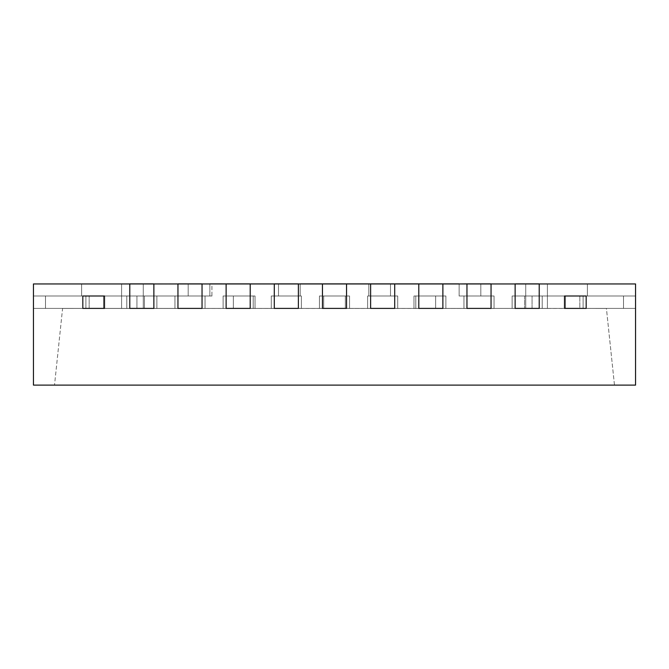 <?xml version="1.0" encoding="UTF-8"?>
<svg xmlns="http://www.w3.org/2000/svg" width="669" height="669" viewBox="0 0 669 669"><rect width="100%" height="100%" fill="white"/><g stroke="black" fill="none" stroke-linecap="round" stroke-linejoin="round"><path stroke-width="0.5" stroke-dasharray="3.35 2.51" d="M547.401 283.957L547.401 295.999L547.401 283.89L459.135 283.957L547.401 283.957L466.962 283.89L466.962 295.999L466.962 283.957L466.962 295.999L463.952 295.999L463.952 308.459L491.046 308.401L491.046 283.957L491.046 295.999L491.046 283.957L491.046 295.999L494.056 295.999L494.056 308.401L494.056 295.999L494.056 308.401L463.952 308.401L466.962 308.401L466.962 295.999L494.056 295.999L494.056 308.401L494.056 295.999L494.056 308.401L415.784 308.401L445.889 308.401L415.784 308.401L415.784 295.999L442.878 295.999L418.794 295.999L418.794 308.401L442.878 308.401L442.878 295.999L442.878 308.401L494.056 308.459L463.952 308.459L494.056 308.459L463.952 308.459L494.056 308.459L463.952 308.401L463.952 295.999L491.046 295.999L491.046 308.401L494.056 308.401L491.046 308.401L491.046 295.999L466.962 295.999L466.962 308.401L463.952 308.401L564.502 308.401L435.653 308.401L435.653 295.999L413.977 295.999L435.653 295.999L413.977 295.999L435.653 295.999L435.653 308.401L345.338 308.401L345.338 295.999L345.338 308.401L345.338 295.999L323.662 295.999L323.662 308.459L104.498 308.459L413.977 308.401L413.977 295.999L413.977 308.401L413.977 295.999L435.653 295.999L413.977 295.999L413.977 308.401L345.338 308.401L345.338 295.999L323.662 295.999L345.338 295.999L323.662 295.999L345.338 295.999L345.338 308.401L104.498 308.401L156.881 308.401L126.776 308.401L126.776 295.999L153.87 295.999L153.87 308.401L153.87 295.999L129.786 295.999L129.786 308.401L129.786 283.957L129.786 308.401L129.786 283.957L129.786 308.401L126.776 308.401L156.881 308.401L126.776 308.401L126.776 295.999L153.87 295.999L153.87 308.401L156.881 308.401L33.45 308.401L103.536 308.401L103.536 295.999L45.492 295.999L45.492 308.401L103.536 308.401L33.45 308.401L45.492 308.401L45.492 295.999L45.492 308.401L103.536 308.401L33.45 308.401L45.492 308.401L45.492 295.999L45.492 308.401L103.536 308.401L33.45 308.401L45.492 308.401L45.492 295.999L81.618 295.999L45.492 295.999L45.492 308.401L103.536 308.401L45.492 308.401L62.585 308.401L45.492 308.401L62.585 308.401L45.492 308.401L62.585 308.401L45.492 308.401L62.585 308.401L45.492 308.401L62.585 308.401L45.492 308.401L62.585 308.401L45.492 308.401L62.585 308.401L45.492 308.401L62.585 308.401L45.492 308.401L62.585 308.401L45.492 308.401L45.492 295.999L81.618 295.999L45.492 295.999L45.492 308.401L45.492 295.999L81.618 295.999L45.492 295.999L45.492 308.401L45.492 295.999L81.618 295.999L45.492 295.999L81.618 295.999L45.492 295.999L81.618 295.999L45.492 295.999L81.618 295.999L45.492 295.999L81.618 295.999L45.492 295.999L45.492 308.401L33.45 308.401L104.498 308.401L62.585 308.401L104.498 308.401L104.498 295.999L104.498 308.401L104.498 295.999L104.498 308.401L233.347 308.401L233.347 295.999L233.347 308.401L255.023 308.401L255.023 295.999L255.023 308.401L323.662 308.401L323.662 295.999L323.662 308.401L323.662 295.999L345.338 295.999L323.662 295.999L323.662 308.401L136.928 308.401L233.347 308.401L233.347 295.999L233.347 308.401L255.023 308.401L255.023 295.999L233.347 295.999L255.023 295.999L233.347 295.999L255.023 295.999L255.023 308.401L323.662 308.401L323.662 295.999L323.662 308.401L413.977 308.401L413.977 295.999L413.977 308.401L635.55 308.401L525.725 308.401L635.55 308.401L586.178 308.401L586.178 295.999L532.072 295.999L635.55 295.999L532.072 295.999L564.502 295.999L532.072 295.999L547.401 295.999L547.401 308.401L547.401 295.999L547.401 308.401L547.401 295.999L547.401 308.401L579.831 308.401L579.831 295.999L635.55 295.999L635.55 308.401L635.55 295.999L635.55 308.401L635.55 295.999L586.178 295.999L586.178 308.401L586.178 295.999L564.502 295.999L564.502 308.401L435.653 308.401L586.178 308.401L586.178 295.999L635.55 295.999L547.401 295.999L547.401 308.401L525.725 308.401L547.401 308.401L525.725 308.401L547.401 308.401L525.725 308.401L547.401 308.401L547.401 295.999L547.401 308.401L547.401 295.999L547.401 308.401L579.831 308.401L579.831 295.999L547.401 295.999L547.401 283.957L547.401 295.999L547.401 283.957L547.401 295.999L525.725 295.999L547.401 295.999L525.725 295.999L547.401 295.999L525.725 295.999L547.401 295.999L525.725 295.999L547.401 295.999L525.725 295.999L525.725 308.401L547.401 308.401L525.725 308.459L547.401 308.459L525.725 308.459L547.401 308.459L525.725 308.459L547.401 308.459L525.725 308.459L525.725 295.999L547.401 295.999L525.725 295.999L525.725 308.401L525.725 295.999L547.401 295.999L525.725 295.999L525.725 308.401L525.725 295.999L564.502 295.999L564.502 308.401L564.502 295.999L564.502 308.401L564.502 295.999L564.502 308.401L635.55 308.401L623.508 308.401L623.508 295.999L565.464 295.999L623.508 295.999L623.508 308.401L565.464 308.401L623.508 308.401L623.508 295.999L565.464 295.999L623.508 295.999L623.508 308.401L623.508 295.999L587.382 295.999L587.382 283.957L635.55 283.957L587.382 283.957L635.55 283.957L635.55 308.401L635.55 283.957L587.382 283.957L635.55 283.957L635.55 308.401L623.508 308.401L635.55 308.401L635.55 283.957L635.55 308.401L635.55 283.957L587.382 283.957L635.55 283.957L635.55 308.401L623.508 308.401L623.508 295.999L623.508 308.401L565.464 308.401L565.464 295.999L623.508 295.999L587.382 295.999L587.382 283.957L635.55 283.957L587.382 283.957L635.55 283.957L635.55 308.401L635.55 283.957L587.382 283.957L635.55 283.957L635.55 308.401L623.508 308.401L623.508 295.999L623.508 308.401L623.508 295.999L587.382 295.999L623.508 295.999L623.508 308.401L635.55 308.401L635.55 283.957L587.382 283.957L635.55 283.957L635.55 308.401L623.508 308.401L623.508 295.999L587.382 295.999L587.382 283.957L635.55 283.957L587.382 283.957L635.55 283.957L635.55 308.401L635.55 283.957L587.382 283.957L635.55 283.957L635.55 308.401L623.508 308.401L635.55 308.401L635.55 283.957L587.382 283.957L635.55 283.957L635.55 308.401L623.508 308.401L623.508 295.999L623.508 308.401L635.55 308.401L635.55 283.957L587.382 283.957L635.55 283.957L635.55 308.401L623.508 308.401L623.508 295.999L587.382 295.999L587.382 283.957L635.55 283.957L587.382 283.957L635.55 283.957L635.55 385.11L33.45 385.11L33.45 283.957L81.618 283.957L33.45 283.957L33.45 308.401L143.275 308.401L33.45 308.401L82.822 308.401L33.45 308.401L33.45 295.999L33.45 308.401L33.45 295.999L89.169 295.999L33.45 295.999L82.822 295.999L33.45 295.999L33.45 308.401L45.492 308.401L45.492 295.999L103.536 295.999L45.492 295.999L45.492 308.401L103.536 308.401L45.492 308.401L45.492 295.999L103.536 295.999L45.492 295.999L45.492 308.401L45.492 295.999L81.618 295.999L81.618 283.957L33.45 283.957L81.618 283.957L33.45 283.957L33.45 308.401L33.45 283.957L33.45 308.401L45.492 308.401L33.45 308.401L33.45 283.957L81.618 283.957L33.45 283.957L33.45 308.401L33.45 283.957L81.618 283.957L33.45 283.957L33.45 308.401L45.492 308.401L45.492 295.999L45.492 308.401L103.536 308.401L103.536 295.999L45.492 295.999L81.618 295.999L81.618 283.957L33.45 283.957L81.618 283.957L33.45 283.957L33.45 308.401L33.45 283.957L81.618 283.957L33.45 283.957L33.45 308.401L45.492 308.401L45.492 295.999L45.492 308.401L45.492 295.999L81.618 295.999L45.492 295.999L45.492 308.401L33.45 308.401L33.45 283.957L81.618 283.957L33.45 283.957L33.45 308.401L45.492 308.401L45.492 295.999L81.618 295.999L81.618 283.957L33.45 283.957L81.618 283.957L33.45 283.957L33.45 308.401L33.45 283.957L81.618 283.957L33.45 283.957L33.45 308.401L45.492 308.401L33.45 308.401L33.45 283.957L81.618 283.957L33.45 283.957L33.45 308.401L45.492 308.401L45.492 295.999L45.492 308.401L33.45 308.401L33.45 283.957L177.954 283.957L177.954 308.401L177.954 283.957L226.122 283.957L226.122 308.401L226.122 283.957L274.29 283.957L274.29 308.401L274.29 283.957L322.458 283.957L322.458 308.401L322.458 283.957L418.794 283.957L418.794 308.401L418.794 283.957L466.962 283.957L466.962 308.401L494.056 308.401L494.056 295.999L466.962 295.999L466.962 308.401L466.962 295.999L463.952 295.999L494.056 295.999L491.046 295.999L491.046 283.957L466.962 283.957L515.13 283.957L515.13 308.401L515.13 283.957L635.55 283.957L587.382 283.957L635.55 283.957L635.55 308.401L635.55 283.957L587.382 283.957L635.55 283.957L635.55 308.401L623.508 308.401L635.55 308.401L635.55 283.957L587.382 283.957L635.55 283.957L635.55 308.401L623.508 308.401L623.508 295.999L623.508 308.401L635.55 308.401L635.55 283.957L587.382 283.957L635.55 283.957L635.55 308.401L623.508 308.401L623.508 295.999L587.382 295.999L623.508 295.999L623.508 308.401L635.55 308.401L635.55 295.999L635.55 308.401L579.831 308.401L579.831 295.999L579.831 308.401L635.55 308.401L635.55 295.999L635.55 308.401L586.178 308.401L586.178 295.999L586.178 308.401L564.502 308.401L623.508 308.401L623.508 295.999L587.382 295.999L587.382 283.89L635.55 283.89L587.382 283.89L635.55 283.89L587.382 283.957L635.55 283.957L635.55 308.401L623.508 308.401L635.55 308.401L635.55 283.957L587.382 283.957L635.55 283.89L587.382 283.89L635.55 283.89L635.55 308.401L623.508 308.401L623.508 295.999L623.508 308.401L635.55 308.401L635.55 283.957L587.382 283.957L635.55 283.89L587.382 283.89L635.55 283.89L635.55 308.401L623.508 308.401L623.508 295.999L587.382 295.999L587.382 283.957L635.55 283.957L587.382 283.89L635.55 283.89L587.382 283.89L635.55 283.89L587.382 283.957L635.55 283.89L587.382 283.89L635.55 283.89L587.382 283.957L635.55 283.89L587.382 283.89L635.55 283.89L587.382 283.957L635.55 283.89L587.382 283.89L635.55 283.957L587.382 283.957L587.382 295.999L623.508 295.999L623.508 308.401L635.55 308.401L635.55 283.89L587.382 283.957L587.382 295.999L623.508 295.999L587.382 295.999L587.382 283.957L587.382 295.999L623.508 295.999L623.508 308.401L623.508 295.999L587.382 295.999L587.382 283.957L587.382 295.999L623.508 295.999L565.464 295.999L623.508 295.999L565.464 295.999L623.508 295.999L565.464 295.999L623.508 295.999L565.464 295.999L623.508 295.999L565.464 295.999L623.508 295.999L565.464 295.999L623.508 295.999L565.464 295.999L623.508 295.999L565.464 295.999L623.508 295.999L565.464 295.999L623.508 295.999L565.464 295.999L623.508 295.999L623.508 308.401L635.55 308.401L565.464 308.401L565.464 295.999L623.508 295.999L587.382 295.999L587.382 283.957L587.382 295.999L623.508 295.999L565.464 295.999L623.508 295.999L623.508 308.401L623.508 295.999L587.382 295.999L587.382 283.957L587.382 295.999L623.508 295.999L565.464 295.999L623.508 295.999L623.508 308.401L623.508 295.999L587.382 295.999L587.382 283.957L587.382 295.999L623.508 295.999L565.464 295.999L623.508 295.999L623.508 308.401L623.508 295.999L587.382 295.999L587.382 283.957L587.382 295.999L623.508 295.999L565.464 295.999L623.508 295.999L623.508 308.401L623.508 295.999L587.382 295.999L587.382 283.957L587.382 295.999L623.508 295.999L565.464 295.999L565.464 308.401L623.508 308.401L623.508 295.999L623.508 308.401L623.508 295.999L587.382 295.999L587.382 283.957L587.382 295.999L623.508 295.999L565.464 295.999L565.464 308.401L606.415 308.401L565.464 308.401L606.415 308.401L565.464 308.401L606.415 308.401L565.464 308.401L606.415 308.401L583.1 308.401L583.1 295.999L583.1 308.401L565.464 308.401L606.415 308.401L565.464 308.401L606.415 308.401L565.464 308.401L606.415 308.401L565.464 308.401L606.415 308.401L565.464 308.401L606.415 308.401L586.178 308.401L606.415 308.401L614.476 385.11L54.524 385.11L614.476 385.11L606.415 308.401L512.12 308.401L539.214 308.401L539.214 283.957L515.13 283.957L539.214 283.957L515.13 283.957L539.214 283.957L515.13 283.957L515.13 308.401L512.12 308.401L542.225 308.401L539.214 308.401L539.214 295.999L539.214 308.401L542.225 308.401L494.056 308.401L494.056 295.999L463.952 295.999L494.056 295.999L463.952 295.999L466.962 295.999L466.962 283.957L491.046 283.957L466.962 283.957L491.046 283.957L466.962 283.957L466.962 308.401L491.046 308.401L491.046 283.89L466.962 283.89L547.401 283.957L547.401 308.459L606.415 308.401L547.401 308.401L547.401 295.999L547.401 308.401L547.401 295.999L547.401 308.401L547.401 295.999L525.725 295.999L547.401 295.999L525.725 295.999L547.401 295.999L525.725 295.999L547.401 295.999L525.725 295.999L547.401 295.999L525.725 295.999L525.725 308.401L525.725 295.999L547.401 295.999L525.725 295.999L525.725 308.401L525.725 295.999L547.401 295.999L525.725 295.999L525.725 308.401L525.725 295.999L547.401 295.999L547.401 283.957L547.401 295.999L547.401 283.957L480.81 283.957L480.81 295.999L459.135 295.999L480.81 295.999L459.135 295.999L480.81 295.999L459.135 295.999L480.81 295.999L459.135 295.999L480.81 295.999L480.81 283.957L480.81 295.999L480.81 283.957L459.135 283.957L459.135 295.999L459.135 283.957L390.495 283.957L459.135 283.957L459.135 295.999L459.135 283.957L390.495 283.957L390.495 295.999L368.82 295.999L390.495 295.999L368.82 295.999L390.495 295.999L368.82 295.999L390.495 295.999L368.82 295.999L390.495 295.999L390.495 283.957L390.495 295.999L390.495 283.957L368.82 283.957L368.82 295.999L368.82 283.957L300.18 283.957L368.82 283.957L368.82 295.999L368.82 283.957L300.18 283.957L300.18 295.999L278.505 295.999L300.18 295.999L278.505 295.999L300.18 295.999L278.505 295.999L300.18 295.999L278.505 295.999L300.18 295.999L300.18 283.957L300.18 295.999L300.18 283.957L278.505 283.957L278.505 295.999L278.505 283.957L121.599 283.957L188.19 283.957L188.19 295.999L209.865 295.999L188.19 295.999L209.865 295.999L188.19 295.999L188.19 283.957L188.19 295.999L188.19 283.957L278.505 283.957L278.505 295.999L278.505 283.957L121.599 283.957L121.599 295.999L89.169 295.999L211.914 295.999L121.599 295.999L121.599 283.957L121.599 295.999L121.599 283.957L121.599 295.999L143.275 295.999L33.45 295.999L136.928 295.999L33.45 295.999L33.45 308.401L45.492 308.401L45.492 295.999L81.618 295.999L81.618 283.957L33.45 283.957L81.618 283.957L33.45 283.957L33.45 308.401L33.45 283.957L81.618 283.957L33.45 283.957L33.45 308.401L45.492 308.401L33.45 308.401L33.45 283.957L81.618 283.957L33.45 283.957L33.45 308.401L45.492 308.401L45.492 295.999L45.492 308.401L33.45 308.401L33.45 283.957L81.618 283.957L33.45 283.957L33.45 308.401L45.492 308.401L45.492 295.999L81.618 295.999L45.492 295.999L45.492 308.401L33.45 308.401L33.45 295.999L82.822 295.999L82.822 308.401L435.653 308.401L435.653 295.999L435.653 308.401L435.653 295.999L413.977 295.999L413.977 308.401L345.338 308.401L345.338 295.999L345.338 308.401L345.338 295.999L323.662 295.999L323.662 308.401L104.498 308.401L104.498 295.999L211.914 295.999L211.914 283.957L121.599 283.957L121.599 295.999L121.599 283.957L121.599 295.999L121.599 283.957L121.599 295.999L143.275 295.999L121.599 295.999L143.275 295.999L121.599 295.999L143.275 295.999L121.599 295.999L143.275 295.999L121.599 295.999L143.275 295.999L121.599 295.999L121.599 308.401L121.599 295.999L121.599 308.401L121.599 295.999L121.599 308.401L121.599 295.999L211.914 295.999L211.914 283.89L121.599 283.89L143.275 283.957L121.599 283.957L143.275 283.957L143.275 308.401L143.275 283.957L121.599 283.957L143.275 283.957L143.275 308.401L143.275 283.957L121.599 283.957L143.275 283.957L143.275 295.999L143.275 283.957L121.599 283.957L209.865 283.957L209.865 295.999L209.865 283.957L278.505 283.957L278.505 295.999L278.505 283.957L278.505 295.999L278.505 283.957L211.914 283.957M89.169 308.401L89.169 295.999L89.169 308.401L89.169 295.999L89.169 308.401L121.599 308.401L62.585 308.401L54.524 385.11L62.585 308.401L82.822 308.401L82.822 295.999L82.822 308.401L82.822 295.999L136.928 295.999L104.498 295.999L104.498 308.401L136.928 308.401L136.928 295.999L136.928 308.401L136.928 295.999L136.928 308.401L82.822 308.459L104.498 308.459L82.822 308.401L82.822 295.999L82.822 308.401L62.585 308.401L143.275 308.401L121.599 308.401L143.275 308.401L121.599 308.401L121.599 295.999L121.599 308.401L121.599 295.999L121.599 308.401L121.599 295.999L121.599 308.401L89.169 308.459L143.275 308.459L89.169 308.401M532.072 308.401L532.072 295.999L532.072 308.401L532.072 295.999L532.072 308.401L435.653 308.401L435.653 295.999L435.653 308.401L532.072 308.401L435.653 308.459L532.072 308.401M525.725 283.957L525.725 295.999L525.725 283.957M274.29 283.89L298.374 283.89L274.29 283.89L298.374 283.957L274.29 283.89L274.29 308.401L298.374 308.401L298.374 283.957L274.29 283.957L298.374 283.957L274.29 283.957L274.29 295.999L274.29 283.957L298.374 283.957L298.374 295.999L298.374 283.957L298.374 295.999L298.374 283.957L274.29 283.957L274.29 295.999L298.374 295.999L298.374 308.401L298.374 295.999L301.385 295.999L301.385 308.401L301.385 295.999L271.279 295.999L271.279 308.401L274.29 308.401L274.29 295.999L271.279 295.999L271.279 308.401L271.279 295.999L271.279 308.401L271.279 295.999L301.385 295.999L301.385 308.401L301.385 295.999L301.385 308.401L301.385 295.999L298.374 295.999L301.385 295.999L301.385 308.401L301.385 295.999L271.279 295.999L271.279 308.459L301.385 308.459L271.279 308.459L301.385 308.459L271.279 308.459L301.385 308.459L271.279 308.401L301.385 308.401L271.279 308.401L271.279 295.999L274.29 295.999L274.29 308.401L223.112 308.401L253.217 308.401L223.112 308.401L223.112 295.999L253.217 295.999L223.112 295.999L250.206 295.999L226.122 295.999L226.122 308.401L250.206 308.401L250.206 295.999L250.206 308.401L349.553 308.401L319.447 308.401L322.458 308.401L319.447 308.401L319.447 295.999L349.553 295.999L319.447 295.999L346.542 295.999L322.458 295.999L322.458 308.401L346.542 308.401L346.542 295.999L346.542 308.401L349.553 308.401L271.279 308.401L301.385 308.401L271.279 308.401L271.279 295.999L301.385 295.999L271.279 295.999L298.374 295.999L274.29 295.999L274.29 308.401L298.374 308.401L298.374 283.89L274.29 283.89L368.82 283.957L368.82 295.999L368.82 283.957L368.82 295.999L368.82 283.957L300.18 283.957L300.18 295.999L300.18 283.957L300.18 295.999L300.18 283.957L459.135 283.957L459.135 295.999L459.135 283.957L459.135 295.999L459.135 283.957L368.82 283.957L390.495 283.957L390.495 295.999L390.495 283.957L390.495 295.999L390.495 283.957L480.81 283.957L459.135 283.957L480.81 283.957L480.81 295.999L480.81 283.89L370.626 283.89L394.71 283.89L370.626 283.957L394.71 283.957L370.626 283.957L370.626 308.401L370.626 295.999L394.71 295.999L394.71 308.401L397.721 308.401L367.616 308.401L367.616 295.999L370.626 295.999L370.626 283.957L370.626 308.401L394.71 308.401L394.71 283.957L370.626 283.957L394.71 283.89L209.865 283.957L209.865 295.999L209.865 283.957L121.599 283.957L121.599 295.999L121.599 283.957L121.599 295.999L121.599 283.957L121.599 295.999L121.599 283.957L143.275 283.957L143.275 308.401L143.275 283.957L143.275 308.401L143.275 283.957L143.275 295.999L143.275 283.957L121.599 283.957M370.626 283.89L394.71 283.957L394.71 308.401L394.71 295.999L397.721 295.999L397.721 308.401L394.71 308.401L397.721 308.401L397.721 295.999L367.616 295.999L367.616 308.401L367.616 295.999L367.616 308.401L397.721 308.401L397.721 295.999L367.616 295.999L367.616 308.401L367.616 295.999L370.626 295.999L370.626 283.957L370.626 295.999L367.616 295.999L367.616 308.459L415.784 308.401L397.721 308.401L397.721 295.999L370.626 295.999L394.71 295.999L370.626 295.999L370.626 308.401L349.553 308.401L397.721 308.401L367.616 308.401L370.626 308.401L370.626 295.999L370.626 308.401L367.616 308.401L394.71 308.401L394.71 295.999L394.71 308.401L397.721 308.401L367.616 308.401L367.616 295.999L397.721 295.999L367.616 295.999L370.626 295.999L370.626 283.957L394.71 283.89M129.786 283.89L153.87 283.957L153.87 308.401L153.87 283.957L153.87 295.999L156.881 295.999L156.881 308.401L153.87 308.401L156.881 308.401L156.881 295.999L156.881 308.401L144.404 308.401L144.404 295.999L144.404 308.459L126.776 308.401L126.776 295.999L126.776 308.401L126.776 295.999L126.776 308.401L126.776 295.999L129.786 295.999L129.786 283.957L129.786 308.401L153.87 308.401L153.87 295.999L126.776 295.999L126.776 308.459L205.048 308.401L174.944 308.401L177.954 308.401L174.944 308.401L174.944 295.999L205.048 295.999L174.944 295.999L202.038 295.999L177.954 295.999L177.954 308.401L202.038 308.401L202.038 295.999L202.038 308.401L205.048 308.401L126.776 308.401L144.404 308.401L144.404 295.999L126.776 295.999L156.881 295.999L126.776 295.999L156.881 295.999L144.404 295.999L144.404 308.401L156.881 308.401L156.881 295.999L153.87 295.999L153.87 283.957L129.786 283.957L153.87 283.89M81.618 283.957L81.618 295.999L81.618 283.957L81.618 295.999L45.492 295.999L45.492 308.401L45.492 295.999L45.492 308.401L33.45 308.401L45.492 308.401L45.492 295.999L45.492 308.401L103.536 308.401L62.585 308.459L85.9 308.401L85.9 295.999L45.492 295.999L103.536 295.999L45.492 295.999L103.536 295.999L45.492 295.999L103.536 295.999L45.492 295.999L103.536 295.999L45.492 295.999L103.536 295.999L45.492 295.999L103.536 295.999L45.492 295.999L103.536 295.999L45.492 295.999L103.536 295.999L45.492 295.999L103.536 295.999L45.492 295.999L103.536 295.999L45.492 295.999L103.536 295.999L45.492 295.999L85.9 295.999L85.9 308.401L85.9 295.999L85.9 308.401L103.536 308.401L103.536 295.999L45.492 295.999L103.536 295.999L45.492 295.999L103.536 295.999L103.536 308.401L103.536 295.999L103.536 308.401L103.536 295.999L103.536 308.401L103.536 295.999L103.536 308.401L103.536 295.999L103.536 308.401L103.536 295.999L103.536 308.401L103.536 295.999L103.536 308.401L103.536 295.999L103.536 308.401L103.536 295.999L103.536 308.401L103.536 295.999L103.536 308.401L103.536 295.999L103.536 308.401L103.536 295.999L103.536 308.401L103.536 295.999L103.536 308.401L103.536 295.999L103.536 308.401L45.492 308.401L45.492 295.999L45.492 308.401L45.492 295.999L81.618 295.999L81.618 283.89L33.45 283.89L81.618 283.89L33.45 283.89L81.618 283.957L33.45 283.957L33.45 308.401L33.45 283.957L81.618 283.957L33.45 283.89L81.618 283.89L33.45 283.89L33.45 308.401L33.45 283.957L81.618 283.957L33.45 283.89L81.618 283.89L33.45 283.89L33.45 308.401L33.45 283.957L81.618 283.957L33.45 283.89L81.618 283.89L33.45 283.89L81.618 283.89L33.45 283.89L81.618 283.89L33.45 283.89L81.618 283.89L33.45 283.89L81.618 283.89L33.45 283.89L81.618 283.89L33.45 283.89L81.618 283.89L33.45 283.89L81.618 283.89L81.618 295.999L81.618 283.957L81.618 295.999L81.618 283.957L81.618 295.999L81.618 283.957L81.618 295.999L81.618 283.957L81.618 295.999L81.618 283.957L81.618 295.999L81.618 283.957L81.618 295.999L81.618 283.957L81.618 295.999L81.618 283.957L81.618 295.999L45.492 295.999L103.536 295.999L103.536 308.401L103.536 295.999L103.536 308.401L45.492 308.401L45.492 295.999L45.492 308.401L45.492 295.999L81.618 295.999L81.618 283.957L81.618 295.999L45.492 295.999L103.536 295.999L103.536 308.401L45.492 308.401L45.492 295.999L45.492 308.401L45.492 295.999L81.618 295.999L81.618 283.957L81.618 295.999L45.492 295.999L45.492 308.401L45.492 295.999L45.492 308.401L45.492 295.999L45.492 308.401L45.492 295.999L45.492 308.401L45.492 295.999L45.492 308.401L45.492 295.999L45.492 308.401L45.492 295.999L45.492 308.401L33.45 308.401L33.45 283.89L81.618 283.957L81.618 295.999L81.618 283.957L81.618 295.999L45.492 295.999L45.492 308.401L45.492 295.999L45.492 308.401L33.45 308.401L45.492 308.401L45.492 295.999L45.492 308.401L45.492 295.999L45.492 308.401L33.45 308.401L33.45 283.957L33.45 308.401L45.492 308.401L45.492 295.999L45.492 308.401L33.45 308.401L45.492 308.401L45.492 295.999L45.492 308.401L45.492 295.999L81.618 295.999L81.618 283.957L81.618 295.999L81.618 283.957L81.618 295.999L45.492 295.999L45.492 308.401L33.45 308.401L33.45 283.957M322.458 283.89L346.542 283.957L346.542 308.401L319.447 308.401L319.447 295.999L349.553 295.999L349.553 308.401L349.553 295.999L346.542 295.999L346.542 283.957L346.542 295.999L346.542 283.957L322.458 283.89L322.458 308.401L322.458 295.999L319.447 295.999L319.447 308.401L319.447 295.999L319.447 308.401L319.447 295.999L349.553 295.999L349.553 308.401L349.553 295.999L349.553 308.401L349.553 295.999L319.447 295.999L319.447 308.459L319.447 295.999L349.553 295.999L349.553 308.401L319.447 308.401L349.553 308.459L319.447 308.459L349.553 308.459L319.447 308.459L349.553 308.459L349.553 295.999L346.542 295.999L346.542 308.401L349.553 308.401L319.447 308.401L349.553 308.401L346.542 308.401L346.542 283.957L322.458 283.957L346.542 283.957L322.458 283.957L346.542 283.957L322.458 283.957L322.458 308.401L319.447 308.401L349.553 308.401L346.542 308.401L346.542 283.89L322.458 283.89L346.542 283.89M226.122 283.89L250.206 283.957L250.206 308.401L223.112 308.401L223.112 295.999L253.217 295.999L253.217 308.401L253.217 295.999L250.206 295.999L250.206 283.957L250.206 295.999L250.206 283.957L226.122 283.89L226.122 308.401L226.122 295.999L223.112 295.999L223.112 308.401L223.112 295.999L223.112 308.401L223.112 295.999L253.217 295.999L253.217 308.401L253.217 295.999L253.217 308.401L253.217 295.999L223.112 295.999L223.112 308.459L223.112 295.999L253.217 295.999L253.217 308.401L223.112 308.401L253.217 308.459L223.112 308.459L253.217 308.459L223.112 308.459L253.217 308.459L253.217 295.999L250.206 295.999L250.206 308.401L253.217 308.401L223.112 308.401L253.217 308.401L250.206 308.401L250.206 283.957L226.122 283.957L250.206 283.957L226.122 283.957L250.206 283.957L226.122 283.957L226.122 308.401L202.038 308.401L202.038 283.957L177.954 283.957L202.038 283.957L177.954 283.957L202.038 283.957L177.954 283.957L177.954 308.401L174.944 308.401L253.217 308.401L250.206 308.401L250.206 283.89L226.122 283.89L250.206 283.89M177.954 283.89L202.038 283.957L202.038 308.401L174.944 308.401L174.944 295.999L205.048 295.999L205.048 308.401L205.048 295.999L202.038 295.999L202.038 283.957L202.038 295.999L202.038 283.957L177.954 283.89L177.954 308.401L177.954 295.999L174.944 295.999L174.944 308.401L174.944 295.999L174.944 308.401L174.944 295.999L205.048 295.999L205.048 308.401L205.048 295.999L205.048 308.401L205.048 295.999L174.944 295.999L174.944 308.459L174.944 295.999L202.038 295.999L202.038 308.401L202.038 295.999L205.048 295.999L205.048 308.401L174.944 308.401L205.048 308.459L174.944 308.459L205.048 308.459L174.944 308.459L205.048 308.459L174.944 308.401L205.048 308.401L205.048 295.999L202.038 295.999L202.038 283.89L177.954 283.89L202.038 283.89M515.13 283.89L539.214 283.957L515.13 283.89L515.13 295.999L515.13 283.957L515.13 295.999L512.12 295.999L512.12 308.401L512.12 295.999L542.225 295.999L542.225 308.401L539.214 308.401L539.214 283.957L539.214 295.999L539.214 283.957L539.214 295.999L515.13 295.999L515.13 308.401L539.214 308.401L539.214 295.999L542.225 295.999L542.225 308.401L542.225 295.999L542.225 308.401L542.225 295.999L539.214 295.999L542.225 295.999L542.225 308.401L542.225 295.999L524.596 295.999L524.596 308.401L524.596 295.999L524.596 308.401L542.225 308.401L542.225 295.999L512.12 295.999L512.12 308.401L512.12 295.999L512.12 308.401L524.596 308.459L524.596 295.999L512.12 295.999L512.12 308.459L542.225 308.459L512.12 308.459L542.225 308.459L512.12 308.401L542.225 308.401L512.12 308.401L515.13 308.401L515.13 295.999L515.13 308.401L512.12 308.401L512.12 295.999L539.214 295.999L539.214 308.401L542.225 308.401L512.12 308.401L512.12 295.999L542.225 295.999L515.13 295.999L539.214 295.999L539.214 283.89L515.13 283.89L539.214 283.89M418.794 283.89L442.878 283.957L442.878 308.401L445.889 308.401L445.889 295.999L415.784 295.999L415.784 308.401L415.784 295.999L418.794 295.999L418.794 283.957L418.794 308.401L442.878 308.401L442.878 295.999L445.889 295.999L445.889 308.401L445.889 295.999L445.889 308.401L445.889 295.999L418.794 295.999L445.889 295.999L445.889 308.401L445.889 295.999L415.784 295.999L415.784 308.401L415.784 295.999L415.784 308.401L445.889 308.401L445.889 295.999L415.784 295.999L415.784 308.459L445.889 308.459L415.784 308.459L445.889 308.459L415.784 308.459L445.889 308.459L415.784 308.401L445.889 308.401L415.784 308.401L418.794 308.401L415.784 308.401L415.784 295.999L445.889 295.999L442.878 295.999L442.878 308.401L445.889 308.401L415.784 308.401L445.889 308.401L442.878 308.401L442.878 283.957L418.794 283.957L442.878 283.957L418.794 283.957L442.878 283.957L418.794 283.957L418.794 308.401L418.794 283.89L442.878 283.89M413.977 308.401L435.653 308.401L413.977 308.401L435.653 308.401L435.653 295.999L413.977 295.999L413.977 308.459L435.653 308.459L345.338 308.459L413.977 308.401M463.952 308.401L463.952 295.999L463.952 308.401M397.721 308.401L397.721 295.999L397.721 308.401M156.881 308.401L156.881 295.999L156.881 308.401M587.382 283.957L587.382 295.999L587.382 283.957L587.382 295.999L623.508 295.999L623.508 308.401L623.508 295.999L623.508 308.401L635.55 308.401L623.508 308.401L623.508 295.999L623.508 308.401L565.464 308.401L623.508 308.401L565.464 308.401L565.464 295.999L565.464 308.401L565.464 295.999L565.464 308.401L565.464 295.999L565.464 308.401L565.464 295.999L565.464 308.401L565.464 295.999L565.464 308.401L565.464 295.999L565.464 308.401L565.464 295.999L565.464 308.401L565.464 295.999L565.464 308.401L565.464 295.999L565.464 308.401L623.508 308.401L623.508 295.999L623.508 308.401L623.508 295.999L587.382 295.999L587.382 283.957L587.382 295.999L623.508 295.999L623.508 308.401L623.508 295.999L623.508 308.401L623.508 295.999L623.508 308.401L623.508 295.999L623.508 308.401L623.508 295.999L623.508 308.401L623.508 295.999L623.508 308.401L565.464 308.401L565.464 295.999L565.464 308.401L623.508 308.401L623.508 295.999L623.508 308.401L635.55 308.401L635.55 283.89L587.382 283.957L587.382 295.999L587.382 283.957L587.382 295.999L623.508 295.999L623.508 308.401L565.464 308.401L565.464 295.999L565.464 308.401L623.508 308.401L623.508 295.999L623.508 308.401L635.55 308.401L623.508 308.401L623.508 295.999L623.508 308.401L583.1 308.401L583.1 295.999L583.1 308.401L565.464 308.401L565.464 295.999L565.464 308.401L623.508 308.401L623.508 295.999L623.508 308.401L635.55 308.401L635.55 283.957L635.55 308.401L565.464 308.401L565.464 295.999L565.464 308.401L623.508 308.401L623.508 295.999L623.508 308.401L635.55 308.401L623.508 308.401L623.508 295.999L623.508 308.401L565.464 308.401L565.464 295.999L565.464 308.401L623.508 308.401L623.508 295.999L587.382 295.999L587.382 283.957L587.382 295.999L587.382 283.957L587.382 295.999L623.508 295.999L623.508 308.401L635.55 308.401L635.55 283.957M103.536 308.401L103.536 295.999L103.536 308.401L62.585 308.459L103.536 308.401M565.464 308.401L565.464 295.999L565.464 308.401L565.464 295.999L565.464 308.401L606.415 308.459L565.464 308.401M298.374 283.89L211.914 283.89M143.275 283.89L121.599 283.89L143.275 283.89M466.962 283.89L491.046 283.89M121.599 308.401L143.275 308.401L121.599 308.401M323.662 308.459L345.338 308.401L323.662 308.459"/><path stroke-width="1" d="M586.178 308.401L564.502 308.401L564.502 295.999L586.178 295.999L586.178 308.401L586.178 295.999L564.502 295.999L564.502 308.401L586.178 308.401M104.498 308.401L82.822 308.401L82.822 295.999L104.498 295.999L104.498 308.401L104.498 295.999L82.822 295.999L82.822 308.401L104.498 308.401M547.401 283.957L442.878 283.957L442.878 308.401L418.794 308.401L418.794 283.957L394.71 283.957L394.71 308.401L370.626 308.401L370.626 283.957L346.542 283.957L346.542 308.401L322.458 308.401L322.458 283.957L298.374 283.957L298.374 308.401L274.29 308.401L274.29 283.957L250.206 283.957L250.206 308.401L226.122 308.401L226.122 283.957L202.038 283.957L202.038 308.401L177.954 308.401L177.954 283.957L153.87 283.957L153.87 308.401L129.786 308.401L129.786 283.957L33.45 283.957L33.45 385.11L635.55 385.11L635.55 283.957L539.214 283.957L539.214 308.401L515.13 308.401L515.13 283.957L491.046 283.957L491.046 308.401L466.962 308.401L466.962 283.89L459.135 283.957M466.962 308.401L466.962 283.957L491.046 283.957L491.046 308.401L466.962 308.401M209.865 283.957L121.599 283.957M202.038 283.957L202.038 308.401L177.954 308.401L177.954 283.957L202.038 283.957M300.18 283.957L209.865 283.89M250.206 283.957L250.206 308.401L226.122 308.401L226.122 283.957L250.206 283.957M298.374 283.89L274.29 283.89M298.374 283.957L298.374 308.401L274.29 308.401L274.29 283.957L298.374 283.957M153.87 283.89L129.786 283.89M153.87 283.957L153.87 308.401L129.786 308.401L129.786 283.957L153.87 283.957M459.135 283.89L300.18 283.89M346.542 283.957L346.542 308.401L322.458 308.401L322.458 283.957L346.542 283.957M394.71 283.89L370.626 283.89M394.71 283.957L394.71 308.401L370.626 308.401L370.626 283.957L394.71 283.957M442.878 283.89L418.794 283.89M442.878 283.957L442.878 308.401L418.794 308.401L418.794 283.957L442.878 283.957M539.214 283.89L515.13 283.89M539.214 283.957L539.214 308.401L515.13 308.401L515.13 283.957L539.214 283.957M33.45 283.957L81.618 283.957M202.038 283.89L177.954 283.89M250.206 283.89L226.122 283.89M346.542 283.89L322.458 283.89M491.046 283.89L466.962 283.89M587.382 283.957L635.55 283.957"/></g></svg>
